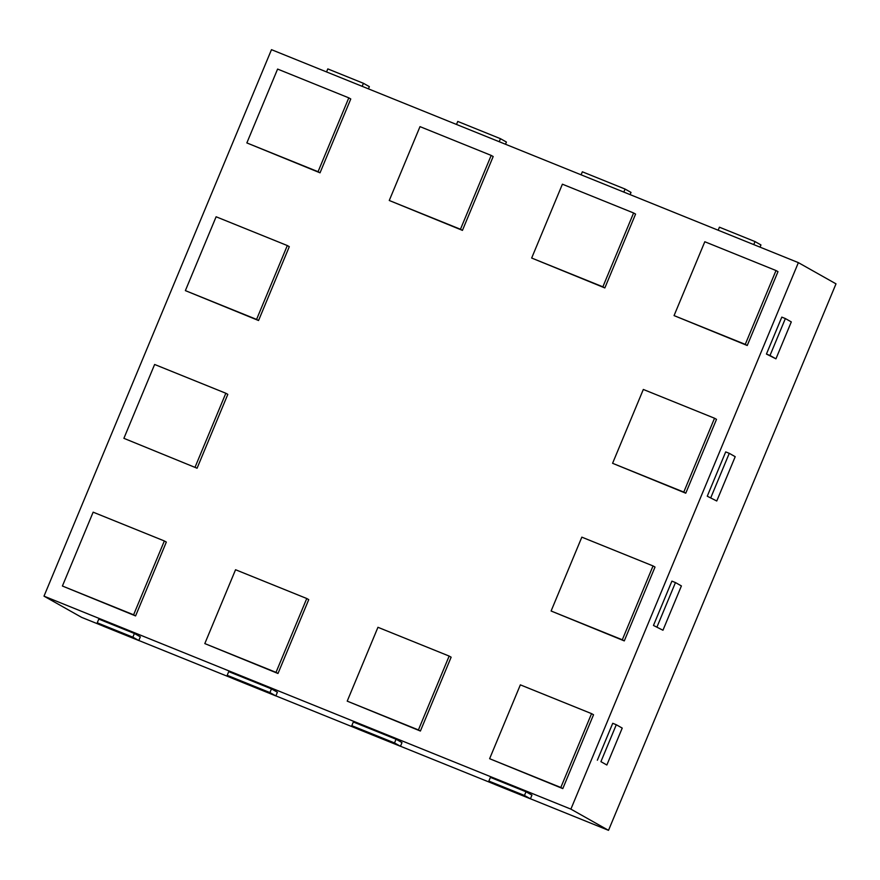 <?xml version="1.0" encoding="UTF-8"?>
<svg xmlns="http://www.w3.org/2000/svg" width="880" height="880" viewBox="0 0 880 880"><rect width="100%" height="100%" fill="white"/><g stroke="black" fill="none" stroke-linecap="round" stroke-linejoin="round"><path stroke-width="1.32" d="M166.331 542.069L135.586 615.923L62.403 586.025L133.606 614.801L164.351 540.958L166.331 542.069M133.606 614.801L135.586 615.923M164.351 540.958L93.148 512.171L62.403 586.025M195.096 467.104L225.83 393.25L227.81 394.372L197.076 468.226L123.893 438.328L197.076 468.226M225.83 393.25L154.627 364.474L123.893 438.328M491.194 155.408L493.185 156.53L462.44 230.373L389.257 200.486L420.002 126.632L491.194 155.408L460.46 229.262L462.44 230.373M460.46 229.262L389.257 200.486M348.799 97.856L350.779 98.967L320.034 172.821L246.851 142.923L277.596 69.069L348.799 97.856L318.054 171.699L320.034 172.821M318.054 171.699L246.851 142.923M287.32 245.553L289.3 246.664L258.555 320.518L185.372 290.62L216.117 216.777L287.32 245.553L256.575 319.407L258.555 320.518M256.575 319.407L185.372 290.62M714.527 418.231L716.507 419.353L685.762 493.196L612.579 463.298L643.324 389.455L714.527 418.231L683.782 492.085L612.579 463.298M683.782 492.085L685.762 493.196M777.986 271.645L747.241 345.499L674.058 315.601L745.261 344.377L776.006 270.534L777.986 271.645M745.261 344.377L747.241 345.499M776.006 270.534L704.803 241.747L674.058 315.601M635.58 214.082L604.846 287.936L531.663 258.038L602.866 286.825L633.6 212.971L635.58 214.082M602.866 286.825L604.846 287.936M633.6 212.971L562.397 184.195L531.663 258.038M451.132 657.195L420.398 731.038L347.215 701.14L418.418 729.927L449.152 656.073L451.132 657.195M418.418 729.927L420.398 731.038M449.152 656.073L377.949 627.297L347.215 701.14M593.538 714.747L562.793 788.601L489.621 758.703L560.813 787.49L591.558 713.636L593.538 714.747M560.813 787.49L562.793 788.601M591.558 713.636L520.355 684.86L489.621 758.703M655.017 567.05L624.283 640.904L551.1 611.006L622.303 639.782L653.037 565.928L655.017 567.05M622.303 639.782L624.283 640.904M653.037 565.928L581.834 537.152L551.1 611.006M308.737 599.632L277.992 673.486L204.809 643.588L276.012 672.364L306.757 598.51L308.737 599.632M276.012 672.364L277.992 673.486M306.757 598.51L235.554 569.734L204.809 643.588M44 596.156L271.48 49.665L798.369 262.636L570.889 809.127L44 596.156L81.631 617.364L102.883 625.955M530.42 798.776L608.52 830.335L836 283.844L798.369 262.636M608.52 830.335L570.889 809.127M138.809 640.486L232.826 678.48M275.88 695.882L357.434 728.849M400.477 746.251L494.494 784.245M675.466 582.571L671.902 581.13L653.466 625.449L662.959 630.234L681.406 585.926L675.466 582.571L657.019 626.89M653.466 625.449L662.959 630.234M729.267 453.332L725.703 451.902L707.256 496.21L716.76 500.995L735.207 456.687L729.267 453.332L710.82 497.651M707.256 496.21L716.76 500.995M785.367 318.56L781.803 317.119L766.436 354.046L775.94 358.831L791.307 321.904L785.367 318.56L770 355.487L775.94 358.831M766.436 354.046L770 355.487M606.859 765.006L622.226 728.09L616.286 724.735L600.919 761.662L606.859 765.006L600.919 761.662M616.286 724.735L612.733 723.294L597.355 760.221M351.802 725.67L353.331 721.985L396.055 739.244L401.995 742.599L400.466 746.295L394.515 742.94L351.802 725.67L357.742 729.025L400.466 746.295M396.055 739.244L394.515 742.94M227.194 675.312L228.734 671.616L271.458 688.886L277.398 692.23L275.858 695.926L269.918 692.582L227.194 675.312L233.134 678.656L275.858 695.926M271.458 688.886L269.918 692.582M97.251 622.787L103.191 626.131L138.798 640.53L132.858 637.175L97.251 622.787L98.791 619.091L134.387 633.479L132.858 637.175M134.387 633.479L140.338 636.834L138.798 640.53M488.862 781.077L490.402 777.381L525.998 791.769L524.458 795.465L488.862 781.077L494.802 784.421L530.409 798.809L524.458 795.465M525.998 791.769L531.938 795.124L530.409 798.809M623.821 192.082L625.075 189.057L631.015 192.412L630.102 194.612M581.097 174.812L582.362 171.798L625.075 189.057M499.224 141.713L500.478 138.699L506.418 142.043L505.494 144.254M456.5 124.443L457.754 121.429L500.478 138.699M368.434 88.847L369.358 86.647L363.418 83.292L362.153 86.317M326.557 71.918L327.811 68.904L363.418 83.292M760.045 247.137L760.958 244.937L755.018 241.582L753.764 244.607M718.168 230.208L719.422 227.194L755.018 241.582"/></g></svg>
